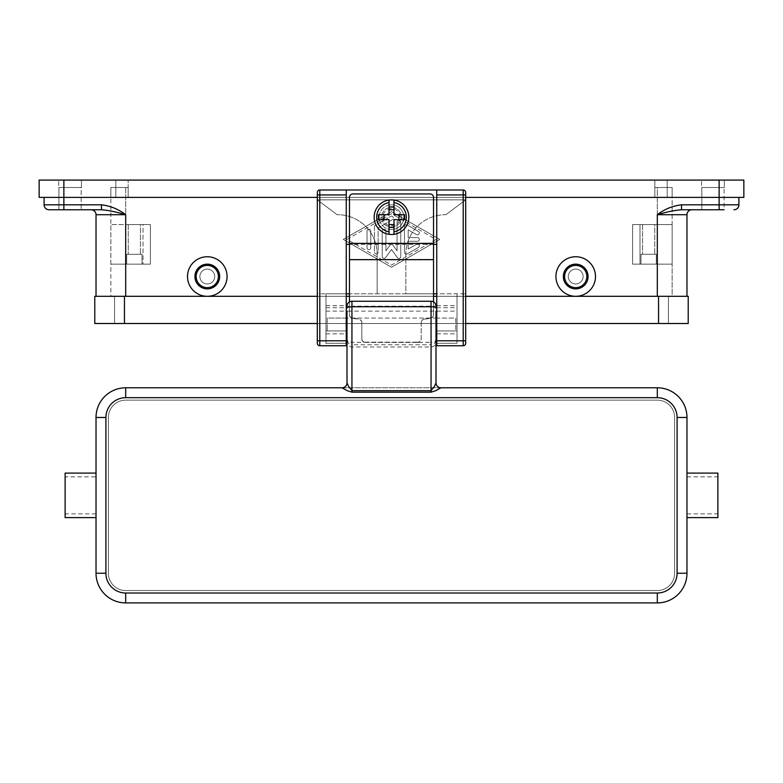 <?xml version="1.0" encoding="UTF-8"?>
<svg xmlns="http://www.w3.org/2000/svg" width="783" height="783" viewBox="0 0 783 783"><rect width="100%" height="100%" fill="white"/><g stroke="black" fill="none" stroke-linecap="round" stroke-linejoin="round"><path stroke-width="0.59" stroke-dasharray="3.92 2.94" d="M391.5 225.837A8.652 8.652 0 0 0 400.152 217.175A8.652 8.652 0 0 0 391.5 208.523A8.652 8.652 0 0 0 382.848 217.175A8.652 8.652 0 0 0 391.5 225.837M391.5 227.07A9.895 9.895 0 0 0 401.395 217.175A9.895 9.895 0 0 0 391.5 207.289A9.895 9.895 0 0 0 381.605 217.175A9.895 9.895 0 0 0 391.5 227.07A9.895 9.895 0 0 0 401.395 217.175A9.895 9.895 0 0 0 391.5 207.289A9.895 9.895 0 0 0 381.605 217.175A9.895 9.895 0 0 0 391.5 227.07A9.895 9.895 0 0 0 401.395 217.175A9.895 9.895 0 0 0 391.5 207.289A9.895 9.895 0 0 0 381.605 217.175A9.895 9.895 0 0 0 391.5 227.07A9.895 9.895 0 0 0 401.395 217.175A9.895 9.895 0 0 0 391.5 207.289A9.895 9.895 0 0 0 381.605 217.175A9.895 9.895 0 0 0 391.5 227.07M657.309 224.594L632.586 224.594L632.586 264.155L672.147 264.155L672.147 296.307L575.711 296.307A19.781 19.781 0 0 0 595.491 276.526A19.781 19.781 0 0 0 575.711 256.746A19.781 19.781 0 0 0 555.93 276.526A19.781 19.781 0 0 0 575.711 296.307L207.289 296.307A19.781 19.781 0 0 0 227.07 276.526A19.781 19.781 0 0 0 207.289 256.746A19.781 19.781 0 0 0 187.509 276.526A19.781 19.781 0 0 0 207.289 296.307L686.975 296.307L657.309 296.307L672.147 296.307L672.147 224.594L672.147 264.155L632.586 264.155L672.147 264.155L639.995 264.155L639.995 224.594L632.586 224.594L672.147 224.594L657.309 224.594L657.309 187.509L654.833 187.509L654.833 197.394L128.167 197.394L672.147 197.394L110.853 197.394L654.833 197.394L654.833 187.509L672.147 187.509L654.833 187.509L672.147 187.509L672.147 197.394L672.147 187.509L657.309 187.509L657.309 224.594M125.691 296.307L125.691 264.155L150.414 264.155L150.414 224.594L110.853 224.594L150.414 224.594L150.414 264.155L110.853 264.155L125.691 264.155L110.853 264.155L110.853 296.307L657.309 296.307L96.025 296.307L125.691 296.307L110.853 296.307L110.853 224.594L110.853 264.155L143.005 264.155L143.005 224.594L150.414 224.594L150.414 264.155L125.691 264.155L125.691 296.307L125.691 214.708C116.403 211.939 108.328 210.284 101.467 209.766L49.045 209.766A4.943 4.943 0 0 1 45.541 208.317A4.943 4.943 0 0 0 49.045 209.766M128.167 187.509L125.691 187.509L128.167 187.509L128.167 197.394L115.806 197.394L128.167 197.394L128.167 187.509L110.853 187.509L110.853 197.394L110.853 187.509L128.167 187.509M207.289 269.107A7.419 7.419 0 0 0 199.871 276.526A7.419 7.419 0 0 0 207.289 283.945A7.419 7.419 0 0 0 214.708 276.526A7.419 7.419 0 0 0 207.289 269.107A7.419 7.419 0 0 1 214.708 276.526A7.419 7.419 0 0 1 207.289 283.945A7.419 7.419 0 0 1 199.871 276.526A7.419 7.419 0 0 1 207.289 269.107A7.419 7.419 0 0 1 214.708 276.526A7.419 7.419 0 0 1 207.289 283.945A7.419 7.419 0 0 1 199.871 276.526A7.419 7.419 0 0 1 207.289 269.107A7.419 7.419 0 0 1 214.708 276.526A7.419 7.419 0 0 1 207.289 283.945A7.419 7.419 0 0 1 199.871 276.526A7.419 7.419 0 0 1 207.289 269.107M575.711 269.107A7.419 7.419 0 0 0 568.292 276.526A7.419 7.419 0 0 0 575.711 283.945A7.419 7.419 0 0 0 583.129 276.526A7.419 7.419 0 0 0 575.711 269.107A7.419 7.419 0 0 0 568.292 276.526A7.419 7.419 0 0 0 575.711 283.945A7.419 7.419 0 0 0 583.129 276.526A7.419 7.419 0 0 0 575.711 269.107A7.419 7.419 0 0 1 583.129 276.526A7.419 7.419 0 0 1 575.711 283.945A7.419 7.419 0 0 1 568.292 276.526A7.419 7.419 0 0 1 575.711 269.107A7.419 7.419 0 0 0 568.292 276.526A7.419 7.419 0 0 0 575.711 283.945A7.419 7.419 0 0 0 583.129 276.526A7.419 7.419 0 0 0 575.711 269.107M115.806 180.09L115.806 197.394L115.806 180.09L128.167 180.09L115.806 180.09M719.127 180.09L719.127 197.394L743.85 197.394L743.85 180.09L39.15 180.09L39.15 197.394L719.127 197.394L44.093 197.394L63.873 197.394L63.873 204.813L101.467 204.813L101.467 209.766L91.073 209.766L101.467 209.766M128.167 180.09L667.194 180.09L128.167 180.09L128.167 197.394L128.167 180.09M81.432 180.09L58.686 180.09L81.432 180.09L58.686 180.09L81.432 180.09L81.432 187.509L58.686 187.509L58.686 180.09L58.686 187.509L81.432 187.509L58.686 187.509L81.432 187.509L81.432 180.09M724.314 180.09L701.568 180.09L724.314 180.09L701.568 180.09L724.314 180.09L724.314 187.509L701.568 187.509L701.568 180.09L701.568 187.509L724.314 187.509L701.568 187.509L724.314 187.509L724.314 180.09M317.321 197.394L465.679 197.394M667.194 180.09L667.194 197.394L667.194 180.09M724.069 209.766L701.813 209.766L701.813 187.509L724.069 187.509L724.069 209.766L701.813 209.766L724.069 209.766L701.813 209.766L701.813 187.509L724.069 187.509L701.813 187.509L724.069 187.509L724.069 209.766L681.533 209.766L691.927 209.766L681.533 209.766L681.533 204.813L719.127 204.813L719.127 197.394L63.873 197.394L63.873 180.09M391.5 211.616L343.287 239.432L391.5 267.248L439.713 239.432L391.5 211.616L439.713 239.432L391.5 267.248L343.287 239.432L391.5 211.616M575.711 264.155A12.362 12.362 0 0 0 563.349 276.526A12.362 12.362 0 0 0 575.711 288.888A12.362 12.362 0 0 0 588.072 276.526A12.362 12.362 0 0 0 575.711 264.155A12.362 12.362 0 0 0 563.349 276.526A12.362 12.362 0 0 0 575.711 288.888A12.362 12.362 0 0 0 588.072 276.526A12.362 12.362 0 0 0 575.711 264.155A12.362 12.362 0 0 0 563.349 276.526A12.362 12.362 0 0 0 575.711 288.888A12.362 12.362 0 0 0 588.072 276.526A12.362 12.362 0 0 0 575.711 264.155M575.711 265.398A11.128 11.128 0 0 0 564.582 276.526A11.128 11.128 0 0 0 575.711 287.645A11.128 11.128 0 0 0 586.839 276.526A11.128 11.128 0 0 0 575.711 265.398M207.289 288.888A12.362 12.362 0 0 1 194.928 276.526A12.362 12.362 0 0 1 207.289 264.155A12.362 12.362 0 0 1 219.651 276.526A12.362 12.362 0 0 1 207.289 288.888A12.362 12.362 0 0 1 194.928 276.526A12.362 12.362 0 0 1 207.289 264.155A12.362 12.362 0 0 1 219.651 276.526A12.362 12.362 0 0 1 207.289 288.888A12.362 12.362 0 0 1 194.928 276.526A12.362 12.362 0 0 1 207.289 264.155A12.362 12.362 0 0 1 219.651 276.526A12.362 12.362 0 0 1 207.289 288.888M207.289 287.645A11.128 11.128 0 0 1 196.161 276.526A11.128 11.128 0 0 1 207.289 265.398A11.128 11.128 0 0 1 218.418 276.526A11.128 11.128 0 0 1 207.289 287.645M377.161 254.269A39.561 39.561 0 0 0 337.6 214.708L337.101 214.708L337.6 214.708A39.561 39.561 0 0 1 377.161 254.269L377.161 293.831L377.161 254.269M317.321 199.871L337.101 214.708L317.321 199.871L465.679 199.871L445.899 214.708L465.679 199.871L317.321 199.871L317.321 293.831L405.839 293.831L405.839 254.269A39.561 39.561 0 0 1 417.427 226.297A39.561 39.561 0 0 0 405.839 254.269L405.839 293.831L465.679 293.831L465.679 192.452A2.476 2.476 0 0 0 463.203 189.985L319.797 189.985A2.476 2.476 0 0 0 317.321 192.452L317.321 199.871M445.4 214.708L445.899 214.708L445.4 214.708A39.561 39.561 0 0 0 417.427 226.297A39.561 39.561 0 0 1 445.4 214.708M110.853 187.509L125.691 187.509L110.853 187.509L110.853 224.594L150.414 224.594L150.414 264.155L143.005 264.155L143.005 224.594L110.853 224.594L110.853 187.509M672.147 187.509L672.147 224.594L632.586 224.594L632.586 264.155L632.586 224.594L632.586 264.155L639.995 264.155L639.995 224.594L672.147 224.594L672.147 187.509M81.187 187.509L58.931 187.509L81.187 187.509L81.187 209.766L58.931 209.766L58.931 187.509L81.187 187.509L58.931 187.509L58.931 209.766L81.187 209.766L58.931 209.766L81.187 209.766L81.187 187.509M691.927 209.766A4.943 4.943 0 0 0 686.975 214.708L686.975 296.307M91.073 209.766A4.943 4.943 0 0 1 96.025 214.708L96.025 296.307M44.093 197.394L44.093 204.813A4.943 4.943 0 0 0 45.541 208.317M681.533 209.766C674.672 210.284 666.597 211.939 657.309 214.708C664.571 209.159 672.646 205.86 681.533 204.813M738.907 197.394L738.907 204.813A4.943 4.943 0 0 1 733.955 209.766A4.943 4.943 0 0 0 738.907 204.813L719.127 204.813L719.127 209.766M668.437 296.307L114.563 296.307L668.437 296.307L668.437 323.506L124.458 323.506L668.437 323.506L668.437 296.307M317.321 323.506L465.679 323.506M124.458 323.506L94.782 323.506L94.782 296.307L124.458 296.307L124.458 323.506L114.563 323.506L688.218 323.506L688.218 296.307L124.458 296.307L124.458 323.506L124.458 296.307M317.321 296.307L346.252 296.307M349.463 296.307L433.537 296.307M436.748 296.307L465.679 296.307M114.563 296.307L114.563 323.506L114.563 296.307M346.996 239.432L391.5 213.759L436.004 239.432L391.5 265.114L346.996 239.432L391.5 213.759L436.004 239.432L391.5 265.114L346.996 239.432M404.478 226.6L404.478 252.273A1.85 1.85 0 0 0 407.258 253.878L418.386 247.457A1.85 1.85 0 0 0 419.071 244.922A1.85 1.85 0 0 0 416.536 244.247L408.188 249.053L408.188 241.291L417.466 241.291A1.85 1.85 0 0 0 419.316 239.432A1.85 1.85 0 0 0 417.466 237.582L408.188 237.582L408.188 229.811L416.536 234.626A1.85 1.85 0 0 0 419.071 233.941A1.85 1.85 0 0 0 418.386 231.416L407.258 224.995A1.85 1.85 0 0 0 404.478 226.6A1.85 1.85 0 0 1 407.258 224.995L418.386 231.416A1.85 1.85 0 0 1 419.071 233.941A1.85 1.85 0 0 1 416.536 234.626L408.188 229.811L408.188 237.582L417.466 237.582A1.85 1.85 0 0 1 419.316 239.432A1.85 1.85 0 0 1 417.466 241.291L408.188 241.291L408.188 249.053L416.536 244.247A1.85 1.85 0 0 1 419.071 244.922A1.85 1.85 0 0 1 418.386 247.457L407.258 253.878A1.85 1.85 0 0 1 404.478 252.273L404.478 226.6M367.021 247.771A1.85 1.85 0 0 0 368.871 249.63A1.85 1.85 0 0 0 370.731 247.771L370.731 231.093A1.85 1.85 0 0 0 368.871 229.233A1.85 1.85 0 0 0 367.021 231.093L367.021 247.771L367.021 231.093A1.85 1.85 0 0 1 368.871 229.233A1.85 1.85 0 0 1 370.731 231.093L370.731 247.771A1.85 1.85 0 0 1 368.871 249.63A1.85 1.85 0 0 1 367.021 247.771M374.44 226.816L374.44 252.057A1.85 1.85 0 0 0 376.29 253.907A1.85 1.85 0 0 0 378.15 252.057L378.15 227.882L392.43 219.641A1.85 1.85 0 0 0 393.105 217.116A1.85 1.85 0 0 0 390.57 216.431L375.37 225.21A1.85 1.85 0 0 0 374.44 226.816A1.85 1.85 0 0 1 375.37 225.21L390.57 216.431A1.85 1.85 0 0 1 393.105 217.116A1.85 1.85 0 0 1 392.43 219.641L378.15 227.882L378.15 252.057A1.85 1.85 0 0 1 376.29 253.907A1.85 1.85 0 0 1 374.44 252.057L374.44 226.816M397.059 250.824L391.5 243.141L385.941 250.824L385.941 231.093A1.85 1.85 0 0 0 384.081 229.233A1.85 1.85 0 0 0 382.231 231.093L382.231 256.55A1.85 1.85 0 0 0 385.588 257.636L391.5 249.464L397.412 257.636A1.85 1.85 0 0 0 400.769 256.55L400.769 222.323A1.85 1.85 0 0 0 398.919 220.463A1.85 1.85 0 0 0 397.059 222.323L397.059 250.824L397.059 222.323A1.85 1.85 0 0 1 398.919 220.463A1.85 1.85 0 0 1 400.769 222.323L400.769 256.55A1.85 1.85 0 0 1 397.412 257.636L391.5 249.464L385.588 257.636A1.85 1.85 0 0 1 382.231 256.55L382.231 231.093A1.85 1.85 0 0 1 384.081 229.233A1.85 1.85 0 0 1 385.941 231.093L385.941 250.824L391.5 243.141L397.059 250.824M128.265 224.594L140.431 224.594L128.265 224.594L140.431 224.594L140.431 254.269L128.265 254.269L128.265 224.594L140.431 224.594L140.431 254.269L128.265 254.269L140.431 254.269L128.265 254.269L128.265 224.594M142.007 264.155L126.68 264.155L142.007 264.155L126.68 264.155L126.68 254.269L142.007 254.269L142.007 264.155L126.68 264.155L126.68 254.269L142.007 254.269L142.007 264.155M642.569 224.594L654.735 224.594L642.569 224.594L654.735 224.594L654.735 254.269L642.569 254.269L642.569 224.594L654.735 224.594L654.735 254.269L642.569 254.269L654.735 254.269L642.569 254.269L642.569 224.594M656.32 264.155L640.993 264.155L656.32 264.155L640.993 264.155L640.993 254.269L656.32 254.269L656.32 264.155L640.993 264.155L640.993 254.269L656.32 254.269L656.32 264.155M142.007 254.269L126.68 254.269L142.007 254.269M656.32 254.269L640.993 254.269L656.32 254.269M465.679 293.831L465.679 343.287L464.955 345.029L463.203 345.753L436.748 345.753L436.748 343.287L457.027 343.287L457.027 293.831L436.748 293.831L436.748 343.287L457.027 343.287L457.027 293.831M325.973 293.831L325.973 343.287L346.252 343.287L346.252 293.831L325.973 293.831L325.973 343.287L346.252 343.287L346.252 345.753L319.797 345.753L318.045 345.029L317.321 343.287L317.321 293.831M436.748 189.985L436.748 293.831M433.537 293.831L349.463 293.831M346.252 293.831L346.252 189.985M436.748 330.925L457.027 330.925L436.748 330.925L455.784 330.925L455.784 318.064L436.748 318.064M436.748 311.135L457.027 311.135M325.973 311.135L346.252 311.135M325.973 330.925L346.252 330.925L325.973 330.925M433.537 244.374L349.463 244.394L349.463 197.394A3.465 3.465 0 0 1 352.927 193.939L430.073 193.939A3.465 3.465 0 0 1 433.537 197.394L433.537 314.815A3.465 3.445 0 0 1 430.67 318.201L424.034 319.366A3.465 3.445 180 0 0 421.176 322.753L421.176 322.488A3.465 3.445 0 0 1 424.034 319.102L430.67 317.937A3.465 3.445 180 0 0 433.537 314.551M361.824 338.716A3.465 3.445 180 0 0 365.289 342.161L365.289 342.425A3.465 3.445 0 0 1 361.824 338.99L361.824 322.753A3.465 3.445 180 0 0 358.966 319.366L352.33 318.201A3.465 3.445 0 0 1 349.463 314.815L349.463 244.394M349.463 314.551A3.465 3.445 180 0 0 352.33 317.937L358.966 319.102A3.465 3.445 0 0 1 361.824 322.488M421.176 322.488L421.176 338.99A3.465 3.445 0 0 1 417.711 342.425L417.711 342.161A3.465 3.445 180 0 0 421.176 338.716M365.289 342.161L417.711 342.161M361.824 322.753L361.824 338.99M349.463 301.915L349.463 314.815M391.5 234.489A17.304 17.304 0 0 1 374.196 217.175A17.304 17.304 0 0 1 391.5 199.871A17.304 17.304 0 0 1 408.804 217.175A17.304 17.304 0 0 1 391.5 234.489M393.976 202.552L393.976 214.708L404.625 214.708M404.625 219.651L393.976 219.651L393.976 231.807M378.375 214.708L389.024 214.708L389.024 202.552M389.024 231.807L389.024 219.651L378.375 219.651M433.537 314.815L433.537 301.915M365.289 342.425L417.711 342.425M421.176 338.99L421.176 322.753M391.5 229.546A12.362 12.362 0 0 1 379.138 217.175A12.362 12.362 0 0 1 391.5 204.813A12.362 12.362 0 0 0 379.138 217.175A12.362 12.362 0 0 0 391.5 229.546A12.362 12.362 0 0 0 403.862 217.175A12.362 12.362 0 0 0 391.5 204.813A12.362 12.362 0 0 1 403.862 217.175A12.362 12.362 0 0 1 391.5 229.546M346.996 323.996L346.996 311.135L346.996 323.996M346.252 318.064L327.216 318.064L327.216 330.925L327.216 318.064L436.004 318.064L436.004 311.135L436.004 330.925L436.004 318.064L346.996 318.064M346.996 382.848A4.943 4.943 0 0 1 345.548 386.342A4.943 4.943 0 0 0 346.996 382.848L346.996 340.125L348.445 341.672L351.939 342.318L351.939 344.765L348.445 343.404L346.996 340.125M346.996 330.925L346.996 311.135L436.004 311.135L436.004 330.925M436.004 340.125L434.555 343.404L431.061 344.765L431.061 342.318L434.555 341.672L436.004 340.125L436.004 342.005A4.982 4.943 90 0 1 431.061 346.986L351.939 346.986A4.982 4.943 90 0 1 346.996 342.005M437.452 386.342A4.943 4.943 0 0 0 440.956 387.791A4.943 4.943 0 0 1 436.004 382.848A4.943 4.943 0 0 0 437.452 386.342M436.004 382.848L436.004 342.005M342.044 387.791A4.943 4.943 0 0 0 345.548 386.342A4.943 4.943 0 0 1 342.044 387.791L440.956 387.791M436.004 318.064L455.784 318.064L455.784 330.925M657.309 387.791A29.676 29.676 0 0 1 686.975 417.466L686.975 573.234A29.676 29.676 0 0 1 657.309 602.91L125.691 602.91A29.676 29.676 0 0 1 96.025 573.234L96.025 417.466A29.676 29.676 0 0 1 125.691 387.791L657.309 387.791M686.975 473.098L686.975 517.602M686.975 513.854L717.884 513.854L717.884 517.602M717.884 473.098L717.884 513.854M686.975 476.847L717.884 476.847M436.004 306.192A4.943 4.943 0 0 0 434.555 302.698A4.943 4.943 0 0 1 436.004 306.192L351.939 306.192L351.939 301.249A4.943 4.943 0 0 0 346.996 306.192L351.939 306.192L351.939 342.318L431.061 342.318L431.061 301.249L351.939 301.249A4.943 4.943 0 0 0 346.996 306.192M434.555 302.698A4.943 4.943 0 0 0 431.061 301.249A4.943 4.943 0 0 1 434.555 302.698M96.025 476.847L96.025 517.602L96.025 476.847L65.116 476.847L65.116 517.602M65.116 473.098L65.116 476.847M96.025 513.854L65.116 513.854M674.613 573.234L674.613 417.466A17.304 17.304 0 0 0 657.309 400.152L125.691 400.152A17.304 17.304 0 0 0 108.387 417.466L108.387 573.234A17.304 17.304 0 0 0 125.691 590.548L657.309 590.548A17.304 17.304 0 0 0 674.613 573.234L674.613 417.466A17.304 17.304 0 0 0 657.309 400.152L125.691 400.152A17.304 17.304 0 0 0 108.387 417.466L108.387 573.234A17.304 17.304 0 0 0 125.691 590.548L657.309 590.548A17.304 17.304 0 0 0 674.613 573.234M657.309 296.307L657.309 214.708L686.975 214.708M125.691 187.509L125.691 224.594L125.691 187.509M654.833 180.09L654.833 197.394L654.833 180.09M101.467 204.813C110.354 205.86 118.429 209.159 125.691 214.708L96.025 214.708M44.093 204.813L63.873 204.813L63.873 209.766M658.542 296.307L658.542 323.506M436.748 333.852L457.027 333.852M436.748 307.68L457.027 307.68M436.748 305.673L457.027 305.673M325.973 305.673L346.252 305.673M325.973 307.68L346.252 307.68M325.973 333.852L346.252 333.852M349.463 259.408L433.537 259.408M431.061 346.986L431.061 344.765L351.939 344.765L351.939 346.986M327.216 330.925L346.252 330.925"/><path stroke-width="1.17" d="M63.873 180.09L63.873 197.394L39.15 197.394L39.15 180.09L743.85 180.09L743.85 197.394L719.127 197.394L719.127 204.813L681.533 204.813L681.533 209.766L724.069 209.766M49.045 209.766A4.943 4.943 0 0 1 45.541 208.317A4.943 4.943 0 0 0 49.045 209.766L101.467 209.766L101.467 204.813L63.873 204.813L63.873 197.394L317.321 197.394M465.679 197.394L719.127 197.394L719.127 180.09M207.289 296.307A19.781 19.781 0 0 1 187.509 276.526A19.781 19.781 0 0 1 207.289 256.746A19.781 19.781 0 0 1 227.07 276.526A19.781 19.781 0 0 1 207.289 296.307M575.711 296.307A19.781 19.781 0 0 1 555.93 276.526A19.781 19.781 0 0 1 575.711 256.746A19.781 19.781 0 0 1 595.491 276.526A19.781 19.781 0 0 1 575.711 296.307M575.711 288.888A12.362 12.362 0 0 0 588.072 276.526A12.362 12.362 0 0 0 575.711 264.155A12.362 12.362 0 0 0 563.349 276.526A12.362 12.362 0 0 0 575.711 288.888M575.711 287.645A11.128 11.128 0 0 0 586.839 276.526A11.128 11.128 0 0 0 575.711 265.398A11.128 11.128 0 0 0 564.582 276.526A11.128 11.128 0 0 0 575.711 287.645M207.289 264.155A12.362 12.362 0 0 1 219.651 276.526A12.362 12.362 0 0 1 207.289 288.888A12.362 12.362 0 0 1 194.928 276.526A12.362 12.362 0 0 1 207.289 264.155M207.289 265.398A11.128 11.128 0 0 1 218.418 276.526A11.128 11.128 0 0 1 207.289 287.645A11.128 11.128 0 0 1 196.161 276.526A11.128 11.128 0 0 1 207.289 265.398M44.093 197.394L44.093 204.813A4.943 4.943 0 0 0 45.541 208.317M691.927 209.766A4.943 4.943 0 0 0 686.975 214.708L686.975 296.307M91.073 209.766A4.943 4.943 0 0 1 96.025 214.708L96.025 296.307M681.533 204.813C672.646 205.86 664.571 209.159 657.309 214.708C666.597 211.939 674.672 210.284 681.533 209.766M101.467 209.766C108.328 210.284 116.403 211.939 125.691 214.708C118.429 209.159 110.354 205.86 101.467 204.813M738.907 197.394L738.907 204.813A4.943 4.943 0 0 1 733.955 209.766A4.943 4.943 0 0 0 737.459 208.317M658.542 323.506L688.218 323.506L688.218 296.307L658.542 296.307L658.542 323.506L465.679 323.506M317.321 296.307L94.782 296.307L94.782 323.506L317.321 323.506M346.252 296.307L349.463 296.307M433.537 296.307L436.748 296.307M465.679 296.307L658.542 296.307M317.321 192.452A2.476 2.476 0 0 1 319.797 189.985A2.476 2.476 0 0 0 317.321 192.452L317.321 343.287A2.476 2.476 0 0 0 319.797 345.753L319.797 189.985L436.748 189.985L436.748 345.753L463.203 345.753A2.476 2.476 0 0 0 465.679 343.287L465.679 192.452A2.476 2.476 0 0 0 464.955 190.709A2.476 2.476 0 0 1 465.679 192.452M436.748 189.985L463.203 189.985A2.476 2.476 0 0 1 464.955 190.709M317.321 343.287A2.476 2.476 0 0 0 319.797 345.753L346.252 345.753L346.252 189.985M436.748 293.831L433.537 293.831M349.463 293.831L346.252 293.831M349.463 244.374L346.252 244.374M436.748 244.374L433.537 244.374M349.463 301.915L349.463 197.394A3.465 3.465 0 0 1 352.927 193.939L430.073 193.939A3.465 3.465 0 0 1 433.537 197.394L433.537 301.915M391.5 199.871A17.304 17.304 0 0 1 393.976 200.047L393.976 214.708L404.625 214.708L404.625 219.651L393.976 219.651L393.976 234.313A17.304 17.304 0 0 1 389.024 234.313L389.024 219.651L378.375 219.651L378.375 214.708L389.024 214.708L389.024 200.047A17.304 17.304 0 0 1 391.5 199.871M393.976 200.047L393.976 202.552A14.838 14.838 0 0 1 393.976 231.807L393.976 234.313A17.304 17.304 0 0 0 393.976 200.047A17.304 17.304 0 0 1 393.976 234.313M398.919 219.651L398.919 214.708M389.024 206.908L393.976 206.908M393.976 209.766L389.024 209.766M389.024 202.552L389.024 200.047A17.304 17.304 0 0 0 389.024 234.313L389.024 231.807A14.838 14.838 0 0 1 389.024 202.552M384.081 214.708L384.081 219.651M393.976 227.452L389.024 227.452M389.024 224.594L393.976 224.594M346.996 318.064L346.252 318.064M346.996 311.135L346.996 382.848A4.943 4.943 -0 0 1 342.044 387.791L347.251 390.688L351.939 392.156L431.061 392.156L435.749 390.688L440.956 387.791L657.309 387.791L657.309 397.686A19.781 19.781 0 0 1 677.089 417.466L677.089 573.234L686.975 573.234L686.975 417.466A29.676 29.676 0 0 0 657.309 387.791M346.996 340.125L346.996 330.925L346.252 330.925M436.004 311.135L436.004 382.848L434.555 386.234L431.061 390.668L351.939 390.668L348.445 386.234L346.996 382.848M436.004 382.848A4.943 4.943 180 0 0 440.956 387.791M436.748 330.925L436.004 330.925L436.004 340.125M436.748 318.064L436.004 318.064M342.044 387.791L125.691 387.791A29.676 29.676 0 0 0 96.025 417.466L96.025 573.234A29.676 29.676 0 0 0 125.691 602.91L657.309 602.91A29.676 29.676 0 0 0 686.975 573.234M686.975 517.602L686.975 473.098L717.884 473.098L717.884 517.602L686.975 517.602M346.996 308.022A4.943 1.282 0 0 1 348.445 307.122A4.943 1.282 0 0 1 351.939 306.75L351.939 301.249A4.943 4.943 0 0 0 346.996 306.192A4.943 4.943 0 0 1 348.445 302.698M351.939 301.249L431.061 301.249L431.061 392.156M434.555 302.698A4.943 4.943 0 0 1 436.004 306.192A4.943 4.943 0 0 0 431.061 301.249M96.025 517.602L65.116 517.602L65.116 473.098L96.025 473.098M686.975 214.708L657.309 214.708L657.309 296.307M96.025 214.708L125.691 214.708L125.691 296.307M63.873 209.766L63.873 204.813L44.093 204.813M738.907 204.813L719.127 204.813L719.127 209.766M124.458 296.307L124.458 323.506M436.748 340.811L465.679 340.811M463.203 189.985L463.203 194.928L465.679 194.928M436.748 194.928L463.203 194.928L463.203 345.753A2.476 2.476 0 0 0 465.679 343.287M346.252 194.928L317.321 194.928M317.321 340.811L346.252 340.811M349.463 243.386L433.537 243.386M349.463 259.672L433.537 259.672M436.004 308.022A4.943 1.282 180 0 0 434.555 307.122A4.943 1.282 180 0 0 431.061 306.75L351.939 306.75L351.939 392.156M125.691 387.791L125.691 397.686L657.309 397.686M686.975 417.466L677.089 417.466M677.089 573.234A19.781 19.781 0 0 1 657.309 593.015L657.309 602.91M657.309 593.015L125.691 593.015L125.691 602.91M96.025 417.466L105.911 417.466A19.781 19.781 0 0 1 125.691 397.686M125.691 593.015A19.781 19.781 0 0 1 105.911 573.234L96.025 573.234M105.911 573.234L105.911 417.466"/></g></svg>
